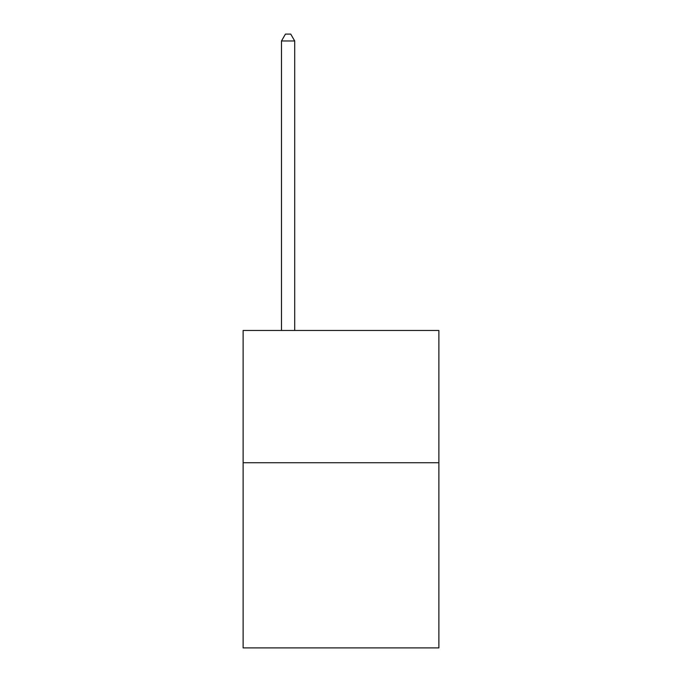 <?xml version="1.0" encoding="UTF-8"?>
<svg xmlns="http://www.w3.org/2000/svg" width="682" height="682" viewBox="0 0 682 682"><rect width="100%" height="100%" fill="white"/><g stroke="black" fill="none" stroke-linecap="round" stroke-linejoin="round"><path stroke-width="1.02" d="M438.876 462.737L438.876 647.9L243.124 647.9L243.124 330.472L438.876 330.472L438.876 462.737L243.124 462.737M294.709 330.472L294.709 40.98L281.478 40.98L281.478 330.472M281.478 40.98L285.451 34.1L290.737 34.1L294.709 40.98"/></g></svg>

